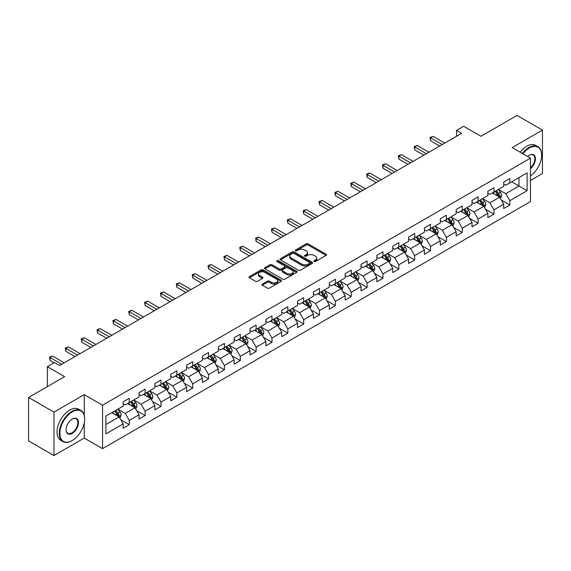 <?xml version="1.0" encoding="UTF-8"?>
<svg xmlns="http://www.w3.org/2000/svg" width="571" height="571" viewBox="0 0 571 571"><rect width="100%" height="100%" fill="white"/><g stroke="black" fill="none" stroke-linecap="round" stroke-linejoin="round"><path stroke-width="0.86" d="M314.093 261.518A0.985 0.571 0 0 0 315.485 261.518L326.084 255.394A1.413 0.814 0 0 0 326.498 254.823A1.413 0.814 0 0 0 326.084 254.245L308.126 243.874A1.413 0.814 0 0 0 306.135 243.874L295.535 249.998A0.985 0.571 0 0 0 295.243 250.398A0.985 0.571 0 0 0 295.535 250.805A0.985 0.571 0 0 0 296.927 250.805L298.305 250.012A4.518 2.605 0 0 1 304.686 250.012L306.184 250.876A4.518 2.605 0 0 1 307.505 252.717A4.518 2.605 0 0 1 306.184 254.559L304.814 255.351A0.985 0.571 0 0 0 304.521 255.758A0.985 0.571 0 0 0 304.814 256.158A0.985 0.571 0 0 0 306.206 256.158L307.583 255.365A4.518 2.605 0 0 1 313.964 255.365L315.463 256.229A4.518 2.605 0 0 1 316.784 258.071A4.518 2.605 0 0 1 315.463 259.919L314.093 260.711A0.985 0.571 0 0 0 313.8 261.111A0.985 0.571 0 0 0 314.093 261.518L314.093 260.711M262.332 284.08A1.413 0.814 0 0 0 261.925 284.658A1.413 0.814 0 0 0 262.332 285.236L267.371 288.141A1.413 0.814 0 0 0 269.369 288.141L281.139 281.346A1.413 0.814 0 0 0 281.553 280.768A1.413 0.814 0 0 0 281.139 280.19L263.181 269.826A1.413 0.814 0 0 0 261.19 269.826L249.413 276.621A1.413 0.814 0 0 0 248.999 277.199A1.413 0.814 0 0 0 249.413 277.77L255.501 281.289A1.413 0.814 0 0 0 257.5 281.289L262.532 278.377A1.413 0.814 0 0 0 262.945 277.806A1.413 0.814 0 0 0 262.532 277.228L259.519 275.486A3.776 2.177 0 0 1 258.413 273.944A3.776 2.177 0 0 1 260.74 271.932A3.776 2.177 0 0 1 264.851 272.403L276.678 279.226A3.776 2.177 0 0 1 277.784 280.768A3.776 2.177 0 0 1 275.45 282.781A3.776 2.177 0 0 1 271.339 282.31L269.369 281.175A1.413 0.814 0 0 0 267.371 281.175L262.332 284.08L262.332 285.236L267.371 282.345L267.371 281.175M530.459 180.457L542.45 173.534L542.45 130.109L517.04 115.442L480.953 136.269L463.681 126.298L456.564 130.402L461.646 133.336L59.548 365.483L54.466 362.549L47.35 366.661L47.35 386.61M84.251 415.26L84.251 394.647L53.959 412.134L28.55 397.466L64.63 376.632L47.35 366.661M84.251 394.647L102.544 405.21L530.459 158.16L530.459 201.584L102.544 448.635L102.544 405.21M542.45 130.109L512.158 147.596L530.459 158.16M298.405 270.226A1.413 0.814 0 0 0 300.396 270.226L312.173 263.431A1.413 0.814 0 0 0 312.58 262.853A1.413 0.814 0 0 0 312.173 262.282L294.208 251.911A1.413 0.814 0 0 0 292.216 251.911L280.447 258.706A1.413 0.814 0 0 0 280.033 259.284A1.413 0.814 0 0 0 280.447 259.862L298.405 270.226M277.399 261.732A0.985 0.571 0 0 1 278.398 261.868L278.398 260.697L296.656 271.239A1.413 0.814 0 0 1 297.07 271.81A1.413 0.814 0 0 1 296.656 272.388L284.886 279.183A1.413 0.814 0 0 1 282.888 279.183L264.93 268.82L269.969 265.929L269.969 264.758L264.93 267.663A1.413 0.814 0 0 0 264.516 268.242A1.413 0.814 0 0 0 264.93 268.82L264.93 267.663M269.969 265.929A1.413 0.814 0 0 1 271.96 265.929L271.96 264.758A1.413 0.814 0 0 0 269.969 264.758M271.96 264.758L279.248 268.962A1.413 0.814 0 0 0 281.239 268.962L284.586 267.028A1.413 0.814 0 0 0 284.993 266.457A1.413 0.814 0 0 0 284.586 265.879L276.999 261.504A0.985 0.571 0 0 1 276.714 261.097A0.985 0.571 0 0 1 277.32 260.569A0.985 0.571 0 0 1 278.398 260.697M53.959 412.134L53.959 455.558L28.55 440.891L28.55 397.466M120.788 419.792L129.274 424.696L129.274 420.413L139.031 414.774L139.031 419.064L145.134 415.538L145.134 411.256L154.891 405.624L154.891 409.907L160.986 406.388L160.986 402.098L170.743 396.467L170.743 400.749L176.846 397.23L176.846 392.948L186.603 387.316L186.603 391.599L192.698 388.08L192.698 383.791L202.462 378.159L202.462 382.442L208.558 378.923L208.558 374.64L218.315 369.002L218.315 373.291L224.41 369.765L224.41 365.483L234.174 359.851L234.174 364.134L240.27 360.615L240.27 356.333L250.027 350.694L250.027 354.976L256.122 351.458L256.122 347.175L265.886 341.544L265.886 345.826L271.982 342.307L271.982 338.018L281.739 332.386L281.739 336.669L287.841 333.15L287.841 328.867L297.598 323.236L297.598 327.518L303.693 323.993L303.693 319.71L313.45 314.079L313.45 318.361L319.553 314.842L319.553 310.56L329.31 304.921L329.31 309.211L335.405 305.685L335.405 301.402L345.162 295.771L345.162 300.053L351.265 296.535L351.265 292.252L361.022 286.613L361.022 290.896L367.117 287.377L367.117 283.095L376.874 277.463L376.874 281.746L382.977 278.227L382.977 273.937L392.734 268.306L392.734 272.588L398.829 269.069L398.829 264.787L408.586 259.148L408.586 263.438L414.689 259.912L414.689 255.63L424.446 249.998L424.446 254.281L430.541 250.762L430.541 246.479L440.298 240.841L440.298 245.13L446.401 241.604L446.401 237.322L456.158 231.69L456.158 235.973L462.253 232.454L462.253 228.164L472.01 222.533L472.01 226.815L478.113 223.297L478.113 219.014L487.87 213.383L487.87 217.665L493.965 214.139L493.965 209.857L503.722 204.225L503.722 208.508L509.824 204.989L509.824 200.706L527.104 190.728L527.104 172.892L518.968 177.581L518.968 186.032L527.104 190.728M129.274 424.696L123.179 428.214L123.179 423.932L105.899 433.91L105.899 416.066L123.179 406.095L123.179 401.806L129.274 398.287L129.274 402.569L139.031 396.938L139.031 392.655L145.134 389.129L145.134 393.419L154.891 387.78L154.891 383.498L160.986 379.979L160.986 384.262L170.743 378.63L170.743 374.348L176.846 370.822L176.846 375.104L186.603 369.473L186.603 365.19L192.698 361.671L192.698 365.954L202.462 360.322L202.462 356.033L208.558 352.514L208.558 356.796L218.315 351.165L218.315 346.882L224.41 343.364L224.41 347.646L234.174 342.008L234.174 337.725L240.27 334.206L240.27 338.489L250.027 332.857L250.027 328.575L256.122 325.049L256.122 329.339L265.886 323.7L265.886 319.417L271.982 315.899L271.982 320.181L281.739 314.55L281.739 310.267L287.841 306.741L287.841 311.024L297.598 305.392L297.598 301.11L303.693 297.591L303.693 301.873L313.45 296.242L313.45 291.952L319.553 288.434L319.553 292.716L329.31 287.085L329.31 282.802L335.405 279.276L335.405 283.566L345.162 277.927L345.162 273.645L351.265 270.126L351.265 274.408L361.022 268.777L361.022 264.494L367.117 260.968L367.117 265.258L376.874 259.619L376.874 255.337L382.977 251.818L382.977 256.101L392.734 250.469L392.734 246.18L398.829 242.661L398.829 246.943L408.586 241.312L408.586 237.029L414.689 233.51L414.689 237.793L424.446 232.154L424.446 227.872L430.541 224.353L430.541 228.636L440.298 223.004L440.298 218.722L446.401 215.196L446.401 219.485L456.158 213.847L456.158 209.564L462.253 206.045L462.253 210.328L472.01 204.696L472.01 200.414L478.113 196.888L478.113 201.17L487.87 195.539L487.87 191.256L493.965 187.738L493.965 192.02L503.722 186.389L503.722 182.099L509.824 178.58L509.824 182.863L527.104 172.892M127.647 403.511L134.97 407.737L125.213 413.368L117.89 409.143M123.179 403.747L125.213 404.918L129.274 402.569M125.213 413.368L129.274 420.413M134.97 407.737L139.031 414.774M143.507 394.354L150.823 398.579L141.066 404.211L133.75 399.986M139.031 394.59L141.066 395.767L145.134 393.419M141.066 404.211L145.134 411.256M150.823 398.579L154.891 405.624M159.366 385.204L166.682 389.429L156.925 395.061L149.602 390.835M154.891 385.439L156.925 386.61L160.986 384.262M156.925 395.061L160.986 402.098M166.682 389.429L170.743 396.467M175.218 376.046L182.534 380.272L172.777 385.903L165.462 381.678M170.743 376.282L172.777 377.452L176.846 375.104M172.777 385.903L176.846 392.948M182.534 380.272L186.603 387.316M191.078 366.889L198.394 371.114L188.637 376.753L181.314 372.528M186.603 367.124L188.637 368.302L192.698 365.954M188.637 376.753L192.698 383.791M198.394 371.114L202.462 378.159M206.93 357.739L214.246 361.964L204.489 367.596L197.173 363.37M202.462 357.974L204.489 359.145L208.558 356.796M204.489 367.596L208.558 374.64M214.246 361.964L218.315 369.002M222.79 348.581L230.106 352.807L220.349 358.445L213.026 354.22M218.315 348.817L220.349 349.994L224.41 347.646M220.349 358.445L224.41 365.483M230.106 352.807L234.174 359.851M238.642 339.431L245.958 343.656L236.201 349.288L228.885 345.062M234.174 339.666L236.201 340.837L240.27 338.489M236.201 349.288L240.27 356.333M245.958 343.656L250.027 350.694M254.502 330.274L261.818 334.499L252.061 340.13L244.745 335.905M250.027 330.509L252.061 331.68L256.122 329.339M252.061 340.13L256.122 347.175M261.818 334.499L265.886 341.544M270.354 321.123L277.67 325.349L267.913 330.98L260.597 326.755M265.886 321.352L267.913 322.529L271.982 320.181M267.913 330.98L271.982 338.018M277.67 325.349L281.739 332.386M286.214 311.966L293.53 316.191L283.773 321.823L276.457 317.597M281.739 312.201L283.773 313.372L287.841 311.024M283.773 321.823L287.841 328.867M293.53 316.191L297.598 323.236M302.066 302.808L309.389 307.034L299.625 312.672L292.309 308.447M297.598 303.044L299.625 304.222L303.693 301.873M299.625 312.672L303.693 319.71M309.389 307.034L313.45 314.079M317.926 293.658L325.242 297.884L315.485 303.515L308.169 299.29M313.45 293.894L315.485 295.064L319.553 292.716M315.485 303.515L319.553 310.56M325.242 297.884L329.31 304.921M333.778 284.501L341.101 288.726L331.337 294.358L324.021 290.139M329.31 284.736L331.337 285.914L335.405 283.566M331.337 294.358L335.405 301.402M341.101 288.726L345.162 295.771M349.638 275.35L356.954 279.576L347.197 285.207L339.881 280.982M345.162 275.586L347.197 276.757L351.265 274.408M347.197 285.207L351.265 292.252M356.954 279.576L361.022 286.613M365.49 266.193L372.813 270.418L363.056 276.05L355.733 271.825M361.022 266.429L363.056 267.599L367.117 265.258M363.056 276.05L367.117 283.095M372.813 270.418L376.874 277.463M381.349 257.036L388.665 261.261L378.908 266.9L371.593 262.674M376.874 257.271L378.908 258.449L382.977 256.101M378.908 266.9L382.977 273.937M388.665 261.261L392.734 268.306M397.202 247.885L404.525 252.111L394.768 257.742L387.445 253.517M392.734 248.121L394.768 249.291L398.829 246.943M394.768 257.742L398.829 264.787M404.525 252.111L408.586 259.148M413.061 238.728L420.377 242.953L410.62 248.592L403.304 244.367M408.586 238.964L410.62 240.141L414.689 237.793M410.62 248.592L414.689 255.63M420.377 242.953L424.446 249.998M428.914 229.578L436.237 233.803L426.48 239.435L419.157 235.209M424.446 229.813L426.48 230.984L430.541 228.636M426.48 239.435L430.541 246.479M436.237 233.803L440.298 240.841M444.773 220.42L452.089 224.646L442.332 230.277L435.016 226.052M440.298 220.656L442.332 221.826L446.401 219.485M442.332 230.277L446.401 237.322M452.089 224.646L456.158 231.69M460.626 211.27L467.949 215.495L458.192 221.127L450.869 216.901M456.158 211.498L458.192 212.676L462.253 210.328M458.192 221.127L462.253 228.164M467.949 215.495L472.01 222.533M476.485 202.113L483.801 206.338L474.044 211.969L466.728 207.744M472.01 202.348L474.044 203.519L478.113 201.17M474.044 211.969L478.113 219.014M483.801 206.338L487.87 213.383M492.338 192.955L499.661 197.181L489.904 202.819L482.581 198.594M487.87 193.191L489.904 194.368L493.965 192.02M489.904 202.819L493.965 209.857M499.661 197.181L503.722 204.225M511.652 181.806L518.968 186.032L505.756 193.662L498.44 189.436M503.722 184.04L505.756 185.211L509.824 182.863M505.756 193.662L509.824 200.706M53.959 455.558L84.251 438.071L102.544 448.635M456.564 130.402L456.564 136.269M105.899 424.517L119.111 416.887L111.795 412.662M119.111 416.887L123.179 423.932M501.338 200.086L509.824 204.989M485.478 209.243L493.965 214.139M469.626 218.4L478.113 223.297M453.767 227.551L462.253 232.454M437.914 236.708L446.401 241.604M422.055 245.858L430.541 250.762M406.202 255.016L414.689 259.912M390.343 264.166L398.829 269.069M374.49 273.323L382.977 278.227M358.631 282.481L367.117 287.377M342.778 291.631L351.265 296.535M326.919 300.789L335.405 305.685M311.059 309.939L319.553 314.842M295.207 319.096L303.693 323.993M279.347 328.254L287.841 333.15M263.495 337.404L271.982 342.307M247.636 346.561L256.122 351.458M231.783 355.712L240.27 360.615M215.924 364.869L224.41 369.765M200.071 374.019L208.558 378.923M184.212 383.177L192.698 388.08M168.359 392.334L176.846 397.23M152.5 401.484L160.986 406.388M136.647 410.642L145.134 415.538M84.251 438.071L84.251 422.933M314.485 261.654L315.463 261.09A4.518 2.605 0 0 0 316.784 259.248L316.784 258.071M307.505 252.717L307.505 253.888A4.518 2.605 0 0 1 306.184 255.737L305.207 256.3M326.07 255.408L308.126 245.052A1.413 0.814 0 0 0 306.135 245.052L295.928 250.94M312.173 262.282L312.173 263.431L294.208 253.081A1.413 0.814 0 0 0 292.216 253.081L280.461 259.869M309.675 263.26A0.985 0.571 0 0 0 309.967 262.853A0.985 0.571 0 0 0 309.675 262.453L293.915 253.353A0.985 0.571 0 0 0 292.516 253.353L291.067 254.188A4.518 2.605 0 0 0 289.747 256.029A4.518 2.605 0 0 0 291.067 257.871L301.845 264.095A4.518 2.605 0 0 0 308.226 264.095L309.675 263.26L309.675 264.43A0.985 0.571 0 0 0 309.967 264.03L309.967 262.853M289.747 256.029L289.747 257.2A4.518 2.605 0 0 0 291.067 259.048L291.067 257.871M309.675 264.43L308.226 265.265A4.518 2.605 0 0 1 301.845 265.265L291.067 259.048M271.96 265.929L279.248 270.133A1.413 0.814 0 0 0 281.239 270.133L284.586 268.206A1.413 0.814 0 0 0 284.993 267.628L284.993 266.457M278.398 261.868L296.635 272.396M286.806 273.323A3.776 2.177 0 0 0 290.917 273.795A3.776 2.177 0 0 0 293.244 271.782A3.776 2.177 0 0 0 292.138 270.24L287.977 267.835A1.413 0.814 0 0 0 285.978 267.835L282.638 269.769A1.413 0.814 0 0 0 282.224 270.34A1.413 0.814 0 0 0 282.638 270.918L286.806 273.323L286.806 274.494A3.776 2.177 0 0 0 290.917 274.972A3.776 2.177 0 0 0 293.244 272.959L293.244 271.782M282.224 270.34L282.224 271.518A1.413 0.814 0 0 0 282.638 272.096L282.638 270.918M286.806 274.494L282.638 272.096M277.784 280.768L277.784 281.946A3.776 2.177 0 0 1 275.45 283.958A3.776 2.177 0 0 1 271.339 283.48L269.369 282.345A1.413 0.814 0 0 0 267.371 282.345M258.413 273.944L258.413 275.115A3.776 2.177 0 0 0 259.519 276.657L259.519 275.486M262.517 278.391L259.519 276.657M281.125 281.353L263.181 270.997A1.413 0.814 0 0 0 261.19 270.997L249.434 277.784M500.46 198.572L501.673 195.525A3.811 2.198 -120 0 0 500.453 192.284L498.355 189.486M494.7 194.318L493.273 192.42M499.068 196.845L499.618 195.689A3.811 2.198 -120 0 0 498.526 193.398L496.427 190.6M495.471 191.149L497.798 194.254A1.941 1.121 60 0 1 498.155 194.847L499.618 195.689M495.207 191.306L497.305 194.104A3.811 2.198 60 0 1 498.397 196.395M442.232 144.542L430.57 137.811L433.111 136.348L444.773 143.078M439.691 146.012L430.57 140.751L430.57 137.811L430.013 137.49L433.111 136.348M430.57 140.751L430.013 137.49M530.459 175.932A17.537 10.128 120 0 0 541.636 155.226A17.537 10.128 120 0 0 529.238 148.067A17.537 10.128 120 0 0 522.865 153.777M522.337 153.471A17.965 10.371 -60 0 1 528.932 147.539A17.965 10.371 -60 0 1 537.918 146.647A17.965 10.371 -60 0 1 541.636 154.877A17.965 10.371 -60 0 1 541.636 155.048M527.54 156.475A8.765 5.06 -60 0 1 529.238 155.226L529.238 155.226A8.765 5.06 -60 0 1 535.405 158.117A8.765 5.06 -60 0 1 530.459 168.702M520.102 152.179A17.965 10.371 -60 0 1 526.698 146.247A17.965 10.371 -60 0 1 535.677 145.355L537.918 146.647M530.459 167.903A8.337 4.811 120 0 0 534.627 160.687A8.337 4.811 120 0 0 533.1 154.991A8.337 4.811 120 0 0 529.081 155.319M71.953 440.712L72.253 440.541A17.537 10.128 120 0 0 84.658 419.064A17.537 10.128 120 0 0 72.253 411.898A17.537 10.128 120 0 0 59.855 433.382A17.537 10.128 120 0 0 72.253 440.541L71.953 440.712A17.965 10.371 -60 0 1 62.967 441.604A17.965 10.371 -60 0 1 60.212 427.208A17.965 10.371 -60 0 1 71.953 411.37A17.965 10.371 -60 0 1 80.932 410.485A17.965 10.371 -60 0 1 84.658 418.707A17.965 10.371 -60 0 1 84.658 418.886M72.253 433.382A8.765 5.06 -60 0 1 66.058 429.799A8.765 5.06 -60 0 1 72.253 419.064L72.253 419.064A8.765 5.06 -60 0 1 78.455 422.64A8.765 5.06 -60 0 1 72.253 433.382M66.058 429.62A8.337 4.811 120 0 0 67.785 433.268A8.337 4.811 120 0 0 71.953 432.854A8.337 4.811 120 0 0 77.399 425.502A8.337 4.811 120 0 0 76.121 418.821A8.337 4.811 120 0 0 72.103 419.15M62.967 441.604L60.733 440.312A17.965 10.371 -60 0 1 57.978 425.916A17.965 10.371 -60 0 1 69.712 410.085A17.965 10.371 -60 0 1 78.698 409.193L80.932 410.485M484.608 207.73L485.814 204.682A3.811 2.198 -120 0 0 484.601 201.442L482.502 198.637M478.848 203.476L477.42 201.57M483.216 205.995L483.758 204.846A3.811 2.198 -120 0 0 482.666 202.555L480.568 199.75M479.619 200.307L481.945 203.412A1.941 1.121 60 0 1 482.295 204.004L483.758 204.846M479.347 200.457L481.446 203.262A3.811 2.198 60 0 1 482.538 205.546M468.748 216.88L469.962 213.84A3.811 2.198 -120 0 0 468.741 210.592L466.643 207.794M462.988 212.626L461.561 210.728M467.356 215.153L467.899 213.997A3.811 2.198 -120 0 0 466.814 211.705L464.715 208.907M463.759 209.457L466.086 212.569A1.941 1.121 60 0 1 466.443 213.154L467.899 213.997M463.495 209.614L465.593 212.412A3.811 2.198 60 0 1 466.685 214.703M426.373 153.699L414.717 146.968L417.258 145.505L428.914 152.236M423.832 155.169L414.717 149.902L414.717 146.968L414.161 146.647L417.258 145.505M414.717 149.902L414.161 146.647M410.52 162.856L398.858 156.126L401.399 154.655L413.061 161.386M407.98 164.32L398.858 159.059L398.858 156.126L398.301 155.797L401.399 154.655M398.858 159.059L398.301 155.797M452.896 226.037L454.102 222.99A3.811 2.198 -120 0 0 452.889 219.749L450.79 216.944M447.129 221.784L445.708 219.885M451.504 224.303L452.046 223.154A3.811 2.198 -120 0 0 450.954 220.863L448.856 218.065M447.907 218.614L450.233 221.719A1.941 1.121 60 0 1 450.583 222.312L452.046 223.154M447.635 218.764L449.734 221.569A3.811 2.198 60 0 1 450.826 223.861M437.036 235.195L438.25 232.147A3.811 2.198 -120 0 0 437.029 228.9L434.931 226.102M431.276 230.941L429.849 229.035M435.644 233.46L436.187 232.311A3.811 2.198 -120 0 0 435.102 230.02L433.004 227.215M432.047 227.765L434.374 230.877A1.941 1.121 60 0 1 434.731 231.462L436.187 232.311M431.783 227.922L433.881 230.72A3.811 2.198 60 0 1 434.974 233.011M421.184 244.345L422.39 241.297A3.811 2.198 -120 0 0 421.177 238.057L419.078 235.259M415.417 240.091L413.996 238.193M419.792 242.618L420.335 241.462A3.811 2.198 -120 0 0 419.242 239.17L417.144 236.373M416.195 236.922L418.522 240.027A1.941 1.121 60 0 1 418.871 240.619L420.335 241.462M415.924 237.072L418.022 239.877A3.811 2.198 60 0 1 419.114 242.168M394.661 172.007L383.005 165.276L385.546 163.813L397.202 170.543M392.12 173.477L383.005 168.209L383.005 165.276L382.449 164.955L385.546 163.813M383.005 168.209L382.449 164.955M378.809 181.164L367.146 174.433L369.687 172.963L381.349 179.694M376.268 182.627L367.146 177.367L367.146 174.433L366.589 174.112L369.687 172.963M367.146 177.367L366.589 174.112M362.949 190.314L351.293 183.584L353.834 182.12L365.49 188.851M360.408 191.785L351.293 186.517L351.293 183.584L350.737 183.262L353.834 182.12M351.293 186.517L350.737 183.262M405.324 253.503L406.538 250.455A3.811 2.198 -120 0 0 405.317 247.214L403.219 244.409M399.564 249.249L398.137 247.343M403.933 251.768L404.475 250.619A3.811 2.198 -120 0 0 403.39 248.328L401.292 245.523M400.335 246.08L402.662 249.184A1.941 1.121 60 0 1 403.019 249.77L404.475 250.619M400.071 246.229L402.17 249.027A3.811 2.198 60 0 1 403.262 251.319M347.097 199.472L335.434 192.741L337.975 191.271L349.638 198.001M344.556 200.942L335.434 195.675L335.434 192.741L334.877 192.42L337.975 191.271M335.434 195.675L334.877 192.42M389.472 262.653L390.678 259.612A3.811 2.198 -120 0 0 389.465 256.365L387.366 253.567M383.705 258.399L382.285 256.5M388.08 260.926L388.623 259.769A3.811 2.198 -120 0 0 387.531 257.478L385.432 254.68M384.483 255.23L386.81 258.335A1.941 1.121 60 0 1 387.159 258.927L388.623 259.769M384.212 255.387L386.31 258.185A3.811 2.198 60 0 1 387.402 260.476M331.237 208.629L319.582 201.898L322.123 200.428L333.778 207.159M328.696 210.092L319.582 204.832L319.582 201.898L319.025 201.57L322.123 200.428M319.582 204.832L319.025 201.57M373.612 271.81L374.819 268.763A3.811 2.198 -120 0 0 373.605 265.522L371.507 262.717M367.852 267.556L366.425 265.651M372.221 270.076L372.763 268.927A3.811 2.198 -120 0 0 371.678 266.636L369.58 263.838M368.623 264.387L370.95 267.492A1.941 1.121 60 0 1 371.3 268.084L372.763 268.927M368.359 264.537L370.458 267.342A3.811 2.198 60 0 1 371.543 269.633M315.385 217.779L303.722 211.049L306.263 209.586L317.926 216.316M312.844 219.25L303.722 213.982L303.722 211.049L303.165 210.728L306.263 209.586M303.722 213.982L303.165 210.728M357.76 280.961L358.966 277.92A3.811 2.198 -120 0 0 357.753 274.672L355.654 271.875M351.993 276.714L350.573 274.808M356.361 279.233L356.911 278.077A3.811 2.198 -120 0 0 355.819 275.793L353.72 272.988M352.764 273.538L355.098 276.649A1.941 1.121 60 0 1 355.447 277.235L356.911 278.077M352.5 273.695L354.598 276.492A3.811 2.198 60 0 1 355.69 278.784M299.525 226.937L287.87 220.206L290.411 218.736L302.066 225.466M296.984 228.4L287.87 223.14L287.87 220.206L287.306 219.878L290.411 218.736M287.87 223.14L287.306 219.878M341.901 290.118L343.107 287.07A3.811 2.198 -120 0 0 341.893 283.83L339.795 281.032M336.141 285.864L334.713 283.965M340.509 288.391L341.051 287.234A3.811 2.198 -120 0 0 339.966 284.943L337.868 282.145M336.911 282.695L339.238 285.8A1.941 1.121 60 0 1 339.588 286.392L341.051 287.234M336.647 282.845L338.746 285.65A3.811 2.198 60 0 1 339.831 287.941M283.673 236.087L272.01 229.356L274.551 227.893L286.214 234.624M281.132 237.557L272.01 232.29L272.01 229.356L271.453 229.035L274.551 227.893M272.01 232.29L271.453 229.035M326.048 299.275L327.254 296.228A3.811 2.198 -120 0 0 326.041 292.98L323.943 290.182M320.281 295.021L318.861 293.116M324.649 297.541L325.199 296.392A3.811 2.198 -120 0 0 324.107 294.101L322.008 291.296M321.052 291.852L323.386 294.957A1.941 1.121 60 0 1 323.736 295.542L325.199 296.392M320.788 292.002L322.886 294.8A3.811 2.198 60 0 1 323.978 297.091M267.813 245.245L256.158 238.514L258.699 237.044L270.354 243.774M265.272 246.708L256.158 241.447L256.158 238.514L255.594 238.193L258.699 237.044M256.158 241.447L255.594 238.193M310.189 308.426L311.395 305.378A3.811 2.198 -120 0 0 310.181 302.138L308.083 299.34M304.429 304.172L303.001 302.273M308.797 306.698L309.339 305.542A3.811 2.198 -120 0 0 308.254 303.251L306.156 300.453M305.2 301.003L307.526 304.107A1.941 1.121 60 0 1 307.876 304.7L309.339 305.542M304.935 301.16L307.034 303.958A3.811 2.198 60 0 1 308.119 306.249M251.961 254.395L240.298 247.664L242.839 246.201L254.502 252.932M249.42 255.865L240.298 250.605L240.298 247.664L239.741 247.343L242.839 246.201M240.298 250.605L239.741 247.343M294.336 317.583L295.542 314.535A3.811 2.198 -120 0 0 294.329 311.295L292.231 308.49M288.569 313.329L287.149 311.423M292.937 315.849L293.487 314.7A3.811 2.198 -120 0 0 292.395 312.408L290.296 309.603M289.34 310.16L291.667 313.265A1.941 1.121 60 0 1 292.024 313.857L293.487 314.7M289.076 310.31L291.174 313.108A3.811 2.198 60 0 1 292.266 315.399M236.101 263.552L224.446 256.822L226.987 255.351L238.642 262.089M233.56 265.023L224.446 259.755L224.446 256.822L223.882 256.5L226.987 255.351M224.446 259.755L223.882 256.5M278.477 326.733L279.683 323.693A3.811 2.198 -120 0 0 278.47 320.445L276.371 317.647M272.717 322.479L271.289 320.581M277.085 325.006L277.627 323.85A3.811 2.198 -120 0 0 276.542 321.559L274.444 318.761M273.488 319.31L275.814 322.422A1.941 1.121 60 0 1 276.164 323.008L277.627 323.85M273.224 319.467L275.322 322.265A3.811 2.198 60 0 1 276.407 324.556M220.249 272.71L208.586 265.979L211.127 264.509L222.79 271.239M217.708 274.173L208.586 268.912L208.586 265.979L208.03 265.651L211.127 264.509M208.586 268.912L208.03 265.651M262.617 335.891L263.831 332.843A3.811 2.198 -120 0 0 262.617 329.603L260.519 326.798M256.857 331.637L255.437 329.738M261.225 334.156L261.775 333.007A3.811 2.198 -120 0 0 260.683 330.716L258.584 327.918M257.628 328.468L259.955 331.573A1.941 1.121 60 0 1 260.312 332.165L261.775 333.007M257.364 328.618L259.462 331.423A3.811 2.198 60 0 1 260.554 333.714M204.389 281.86L192.734 275.129L195.275 273.666L206.93 280.397M201.849 283.33L192.734 278.063L192.734 275.129L192.17 274.808L195.275 273.666M192.734 278.063L192.17 274.808M246.765 345.048L247.971 342A3.811 2.198 -120 0 0 246.758 338.753L244.659 335.955M241.005 340.794L239.577 338.889M245.373 343.314L245.915 342.165A3.811 2.198 -120 0 0 244.823 339.873L242.732 337.068M241.776 337.618L244.102 340.73A1.941 1.121 60 0 1 244.452 341.315L245.915 342.165M241.512 337.775L243.61 340.573A3.811 2.198 60 0 1 244.695 342.864M188.537 291.017L176.874 284.287L179.415 282.816L191.078 289.547M185.996 292.48L176.874 287.22L176.874 284.287L176.318 283.965L179.415 282.816M176.874 287.22L176.318 283.965M230.905 354.198L232.119 351.151A3.811 2.198 -120 0 0 230.905 347.91L228.807 345.112M225.145 349.944L223.725 348.046M229.513 352.471L230.063 351.315A3.811 2.198 -120 0 0 228.971 349.024L226.873 346.226M225.916 346.775L228.243 349.88A1.941 1.121 60 0 1 228.6 350.473L230.063 351.315M225.652 346.925L227.75 349.73A3.811 2.198 60 0 1 228.843 352.022M172.678 300.168L161.022 293.437L163.563 291.974L175.218 298.704M170.137 301.638L161.022 296.37L161.022 293.437L160.458 293.116L163.563 291.974M161.022 296.37L160.458 293.116M215.053 363.356L216.259 360.308A3.811 2.198 -120 0 0 215.046 357.068L212.947 354.263M209.293 359.102L207.865 357.196M213.661 361.621L214.204 360.472A3.811 2.198 -120 0 0 213.111 358.181L211.02 355.376M210.064 355.933L212.391 359.038A1.941 1.121 60 0 1 212.74 359.623L214.204 360.472M209.8 356.083L211.898 358.881A3.811 2.198 60 0 1 212.983 361.172M156.825 309.325L145.162 302.594L147.703 301.124L159.366 307.855M154.277 310.795L145.162 305.528L145.162 302.594L144.606 302.273L147.703 301.124M145.162 305.528L144.606 302.273M199.193 372.506L200.407 369.466A3.811 2.198 -120 0 0 199.186 366.218L197.095 363.42M193.433 368.252L192.013 366.354M197.802 370.779L198.351 369.623A3.811 2.198 -120 0 0 197.259 367.331L195.161 364.534M194.204 365.083L196.531 368.188A1.941 1.121 60 0 1 196.888 368.78L198.351 369.623M193.94 365.24L196.039 368.038A3.811 2.198 60 0 1 197.131 370.329M140.966 318.482L129.31 311.752L131.851 310.281L143.507 317.012M138.425 319.946L129.31 314.685L129.31 311.752L128.746 311.423L131.851 310.281M129.31 314.685L128.746 311.423M183.341 381.664L184.547 378.616A3.811 2.198 -120 0 0 183.334 375.375L181.235 372.57M177.581 377.41L176.154 375.504M181.949 379.929L182.492 378.78A3.811 2.198 -120 0 0 181.4 376.489L179.301 373.691M178.352 374.241L180.679 377.345A1.941 1.121 60 0 1 181.028 377.938L182.492 378.78M178.088 374.39L180.186 377.195A3.811 2.198 60 0 1 181.271 379.487M125.106 327.633L113.451 320.902L115.992 319.439L127.647 326.169M122.565 329.103L113.451 323.836L113.451 320.902L112.894 320.581L115.992 319.439M113.451 323.836L112.894 320.581M167.481 390.814L168.695 387.773A3.811 2.198 -120 0 0 167.474 384.526L165.383 381.728M161.721 386.567L160.294 384.661M166.09 389.087L166.639 387.93A3.811 2.198 -120 0 0 165.547 385.639L163.449 382.841M162.492 383.391L164.819 386.503A1.941 1.121 60 0 1 165.176 387.088L166.639 387.93M162.228 383.548L164.327 386.346A3.811 2.198 60 0 1 165.419 388.637M109.254 336.79L97.598 330.059L100.139 328.589L111.795 335.32M106.713 338.253L97.598 332.993L97.598 330.059L97.034 329.731L100.139 328.589M97.598 332.993L97.034 329.731M151.629 399.971L152.835 396.924A3.811 2.198 -120 0 0 151.622 393.683L149.523 390.885M145.869 395.717L144.442 393.819M150.237 398.244L150.78 397.088A3.811 2.198 -120 0 0 149.688 394.797L147.589 391.999M146.64 392.548L148.967 395.653A1.941 1.121 60 0 1 149.316 396.245L150.78 397.088M146.376 392.698L148.467 395.503A3.811 2.198 60 0 1 149.559 397.794M93.394 345.94L81.739 339.21L84.28 337.746L95.935 344.477M90.853 347.411L81.739 342.143L81.739 339.21L81.182 338.889L84.28 337.746M81.739 342.143L81.182 338.889M135.77 409.129L136.983 406.081A3.811 2.198 -120 0 0 135.762 402.833L133.664 400.035M130.01 404.875L128.582 402.969M134.378 407.394L134.927 406.245A3.811 2.198 -120 0 0 133.835 403.954L131.737 401.149M130.78 401.698L133.107 404.81A1.941 1.121 60 0 1 133.464 405.396L134.927 406.245M130.516 401.856L132.615 404.653A3.811 2.198 60 0 1 133.707 406.945M77.542 355.098L65.886 348.367L68.427 346.897L80.083 353.627M75.001 356.561L65.886 351.301L65.886 348.367L65.322 348.046L68.427 346.897M65.886 351.301L65.322 348.046M119.917 418.279L121.123 415.231A3.811 2.198 -120 0 0 119.91 411.991L117.812 409.193M114.157 414.025L112.73 412.126M118.525 416.552L119.068 415.395A3.811 2.198 -120 0 0 117.976 413.104L115.877 410.306M114.928 410.856L117.255 413.961A1.941 1.121 60 0 1 117.605 414.553L119.068 415.395M114.664 411.013L116.755 413.811A3.811 2.198 60 0 1 117.847 416.102M61.682 364.248L50.027 357.517L52.568 356.054L64.223 362.785M54.059 362.785L50.027 360.458L50.027 357.517L49.47 357.196L52.568 356.054M50.027 360.458L49.47 357.196M315.463 261.09L315.463 259.919M304.814 256.158L304.814 255.351M306.184 255.737L306.184 254.559M295.535 250.805L295.535 249.998M306.135 245.052L306.135 243.874M308.126 245.052L308.126 243.874M326.084 255.394L326.084 254.245M280.447 259.862L280.447 258.706M292.216 253.081L292.216 251.911M294.208 253.081L294.208 251.911M301.845 265.265L301.845 264.095M308.226 265.265L308.226 264.095M279.248 270.133L279.248 268.962M281.239 270.133L281.239 268.962M284.586 268.206L284.586 267.028M296.656 272.388L296.656 271.239M269.369 282.345L269.369 281.175M271.339 283.48L271.339 282.31M262.532 278.377L262.532 277.228M249.413 277.77L249.413 276.621M261.19 270.997L261.19 269.826M263.181 270.997L263.181 269.826M281.139 281.346L281.139 280.19M499.282 196.966L501.645 195.603M498.526 193.398L500.453 192.284M495.814 194.961L497.305 194.104M483.43 206.124L485.793 204.753M482.666 202.555L484.601 201.442M479.961 204.118L481.446 203.262M467.57 215.274L469.933 213.911M466.814 211.705L468.741 210.592M464.102 213.276L465.593 212.412M451.718 224.432L454.081 223.068M450.954 220.863L452.889 219.749M448.249 222.426L449.734 221.569M435.859 233.582L438.221 232.219M435.102 230.02L437.029 228.9M432.39 231.583L433.881 230.72M419.999 242.739L422.369 241.376M419.242 239.17L421.177 238.057M416.537 240.734L418.022 239.877M404.147 251.89L406.509 250.526M403.39 248.328L405.317 247.214M400.678 249.891L402.17 249.027M388.287 261.047L390.657 259.684M387.531 257.478L389.465 256.365M384.825 259.048L386.31 258.185M372.435 270.204L374.797 268.834M371.678 266.636L373.605 265.522M368.966 268.199L370.458 267.342M356.575 279.355L358.938 277.991M355.819 275.793L357.753 274.672M353.106 277.356L354.598 276.492M340.723 288.512L343.085 287.149M339.966 284.943L341.893 283.83M337.254 286.506L338.746 285.65M324.863 297.662L327.226 296.299M324.107 294.101L326.041 292.98M321.394 295.664L322.886 294.8M309.011 306.82L311.373 305.456M308.254 303.251L310.181 302.138M305.542 304.814L307.034 303.958M293.151 315.977L295.514 314.607M292.395 312.408L294.329 311.295M289.683 313.971L291.174 313.108M277.299 325.127L279.662 323.764M276.542 321.559L278.47 320.445M273.83 323.129L275.322 322.265M261.439 334.285L263.802 332.922M260.683 330.716L262.617 329.603M257.971 332.279L259.462 331.423M245.587 343.435L247.95 342.072M244.823 339.873L246.758 338.753M242.118 341.437L243.61 340.573M229.728 352.592L232.09 351.229M228.971 349.024L230.905 347.91M226.259 350.587L227.75 349.73M213.875 361.743L216.238 360.38M213.111 358.181L215.046 357.068M210.406 359.744L211.898 358.881M198.016 370.9L200.378 369.537M197.259 367.331L199.186 366.218M194.547 368.895L196.039 368.038M182.163 380.058L184.526 378.687M181.4 376.489L183.334 375.375M178.694 378.052L180.186 377.195M166.304 389.208L168.666 387.845M165.547 385.639L167.474 384.526M162.835 387.209L164.327 386.346M150.451 398.365L152.814 397.002M149.688 394.797L151.622 393.683M146.983 396.36L148.467 395.503M134.592 407.516L136.954 406.152M133.835 403.954L135.762 402.833M131.123 405.517L132.615 404.653M118.739 416.673L121.102 415.31M117.976 413.104L119.91 411.991M115.271 414.667L116.755 413.811M84.658 419.064L84.658 418.707"/></g></svg>
